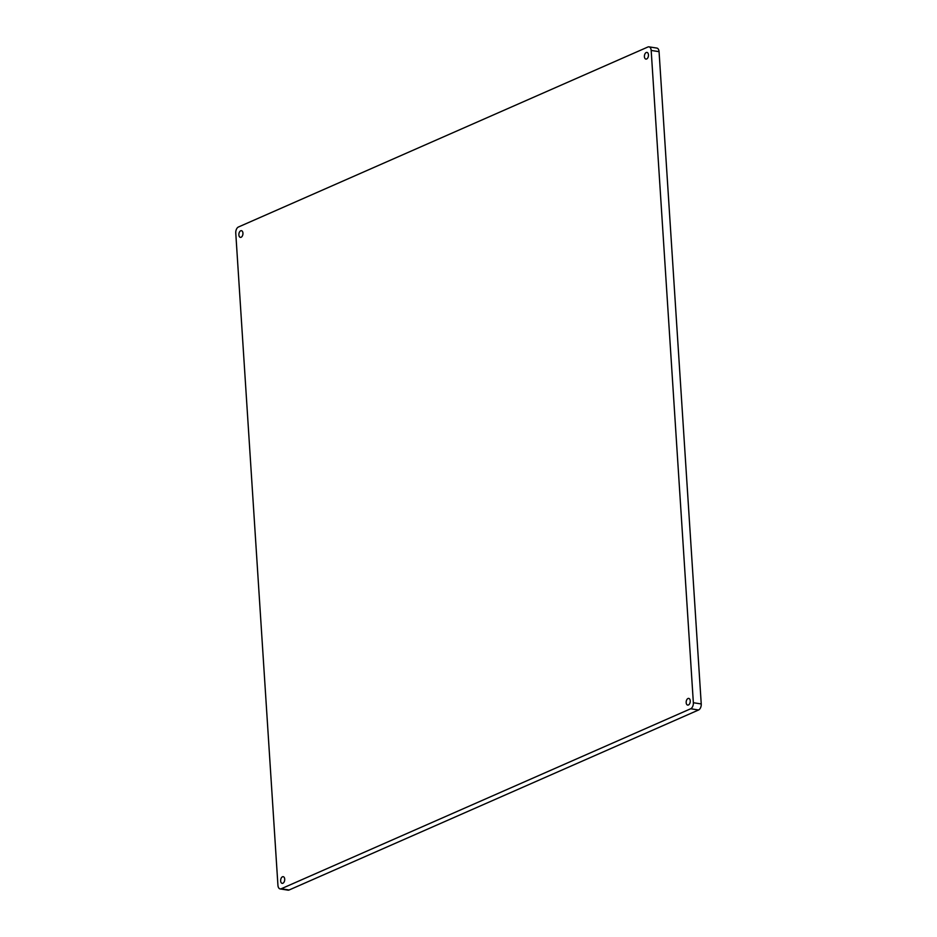 <?xml version="1.0" encoding="UTF-8"?>
<svg xmlns="http://www.w3.org/2000/svg" width="937" height="937" viewBox="0 0 937 937"><rect width="100%" height="100%" fill="white"/><g stroke="black" fill="none" stroke-linecap="round" stroke-linejoin="round"><path stroke-width="1.41" d="M648.463 54.861A3.373 1.991 -81.1 0 0 646.952 52.413A3.373 1.991 -81.1 0 0 644.41 56.642A3.373 1.991 98.9 0 0 645.909 59.09A3.373 1.991 98.9 0 0 648.463 54.861M651.18 50.434L693.357 702.727A4.943 2.916 98.9 0 1 690.698 708.759L281.217 888.768A4.943 2.916 98.9 0 1 280.151 888.92A4.943 2.916 98.9 0 1 277.938 885.336L235.761 233.044A4.943 2.916 98.9 0 1 238.42 227.012L647.9 47.002A4.943 2.916 98.9 0 1 648.978 46.85A4.943 2.916 98.9 0 1 651.18 50.434L659.062 51.664A4.943 2.916 98.9 0 0 656.849 48.08L648.978 46.85M686.177 702.633A3.373 1.991 98.9 0 1 688.73 698.405A3.373 1.991 98.9 0 1 690.241 700.853A3.373 1.991 98.9 0 1 687.688 705.081A3.373 1.991 98.9 0 1 686.177 702.633M238.876 234.918A3.373 1.991 98.9 0 1 241.43 230.689A3.373 1.991 98.9 0 1 242.941 233.137A3.373 1.991 98.9 0 1 240.387 237.366A3.373 1.991 98.9 0 1 238.876 234.918M280.655 880.909A3.373 1.991 98.9 0 1 283.208 876.681A3.373 1.991 98.9 0 1 284.707 879.129A3.373 1.991 98.9 0 1 282.166 883.357A3.373 1.991 98.9 0 1 280.655 880.909M693.357 702.727L701.239 703.956L659.062 51.664M701.239 703.956A4.943 2.916 98.9 0 1 698.58 709.988L289.1 889.998A4.943 2.916 98.9 0 1 288.022 890.15L280.151 888.92M281.217 888.768L289.1 889.998M690.698 708.759L698.58 709.988"/></g></svg>
